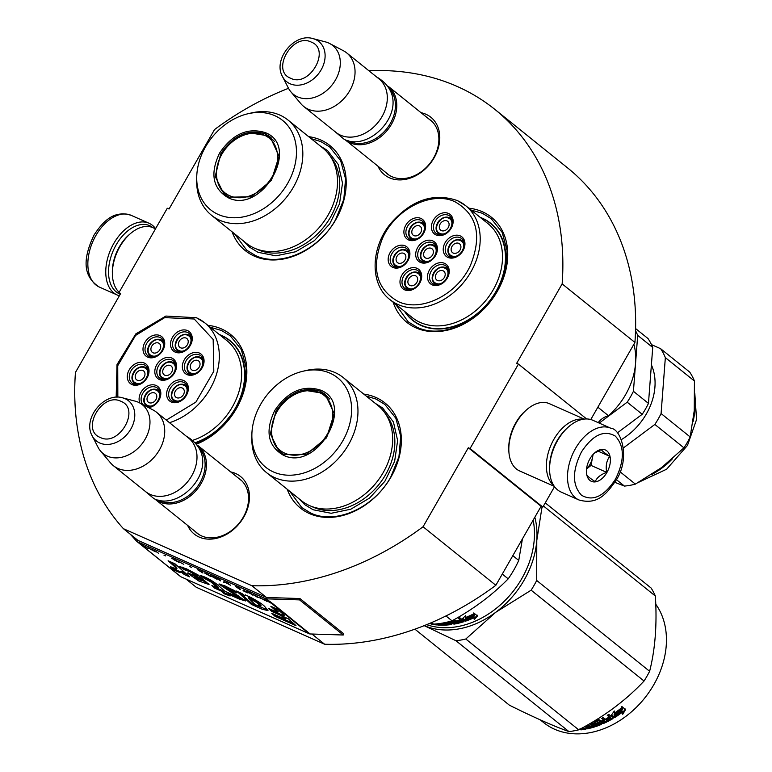 <?xml version="1.0" encoding="UTF-8"?>
<svg xmlns="http://www.w3.org/2000/svg" width="772" height="772" viewBox="0 0 772 772"><rect width="100%" height="100%" fill="white"/><g stroke="black" fill="none" stroke-linecap="round" stroke-linejoin="round"><path stroke-width="1.16" d="M288.506 88.317A280.825 217 128.8 0 0 214.529 129.58L169.049 209.009L167.292 208.228L118.936 292.665L120.693 293.437L75.444 372.442A280.825 217 128.8 0 0 123.414 528.685L251.855 585.707A280.825 217 128.8 0 0 423.066 526.755L468.315 447.75L470.071 448.532L518.427 364.094L516.671 363.313L562.151 283.893L634.931 342.44L590.783 419.534M368.9 70.763A280.825 217 128.8 0 1 494.813 109.354A280.825 217 128.8 0 1 562.151 283.893M230.703 471.924A36.94 28.545 128.8 0 1 243.817 517.008A36.94 28.545 128.8 0 1 213.931 538.817A36.94 28.545 128.8 0 1 187.654 525.433M421.02 112.683A36.94 28.545 128.8 0 1 434.134 157.768A36.94 28.545 128.8 0 1 404.248 179.577A36.94 28.545 128.8 0 1 377.981 166.192M393.151 302.199A67.444 52.12 -51.2 0 0 415.876 327.839A67.444 52.12 -51.2 0 0 497.4 291.227A67.444 52.12 -51.2 0 0 482.365 211.74A67.444 52.12 -51.2 0 0 468.787 208.179M232.082 231.812A67.444 52.12 -51.2 0 0 254.355 256.14A67.444 52.12 -51.2 0 0 335.878 219.528A67.444 52.12 -51.2 0 0 320.843 140.041A67.444 52.12 -51.2 0 0 308.636 136.644M196.783 444.064A67.444 52.12 -51.2 0 0 245.332 385.672A67.444 52.12 -51.2 0 0 221.487 328.92A67.444 52.12 -51.2 0 0 207.9 325.35M287.223 489.265A67.444 52.12 -51.2 0 0 309.495 513.592A67.444 52.12 -51.2 0 0 391.018 476.98A67.444 52.12 -51.2 0 0 375.983 397.503A67.444 52.12 -51.2 0 0 363.776 394.096M494.813 109.354L567.594 167.9A280.825 217 128.8 0 1 634.931 342.44M118.936 292.665L120.442 293.871M123.414 528.685L137.966 540.4A1.467 1.139 128.8 0 1 137.667 540.178L137.59 540.091M186.042 579.068L196.194 587.231L324.636 644.244L311.927 634.024M251.855 585.707L266.408 597.412L137.966 540.4M423.066 526.755L495.846 585.292A280.825 217 128.8 0 1 324.636 644.244M495.846 585.292L541.095 506.297L468.315 447.75M470.071 448.532L542.851 507.079L541.095 506.297M554.537 486.669L542.851 507.079M518.427 364.094L586.623 418.955M238.191 477.945A34.479 26.644 128.8 0 1 240.198 479.373A34.479 26.644 128.8 0 1 243.267 517.201A34.479 26.644 128.8 0 1 196.976 533.114A34.479 26.644 128.8 0 1 195.152 531.454M428.518 118.714A34.479 26.644 128.8 0 1 430.525 120.142A34.479 26.644 128.8 0 1 433.594 157.97A34.479 26.644 128.8 0 1 387.293 173.874A34.479 26.644 128.8 0 1 385.469 172.224M480.145 217.318A62.3 48.134 -51.2 0 1 482.375 218.225A62.3 48.134 128.8 0 1 490.712 223.301A62.3 48.134 128.8 0 1 492.932 296.95A62.3 48.134 128.8 0 1 420.962 325.456A62.3 48.134 -51.2 0 1 412.624 320.38A62.3 48.134 -51.2 0 1 404.509 311.338M219.258 334.488A62.3 48.134 -51.2 0 1 221.487 335.395A62.3 48.134 128.8 0 1 229.834 340.471A62.3 48.134 128.8 0 1 241.52 395.139A62.3 48.134 128.8 0 1 195.77 442.867M311.068 138.603L320.843 141.585L329.712 146.989L340.674 160.73L345.567 178.863L343.81 199.282L335.608 219.624C318.817 250.369 280.448 267.594 255.561 255.571L246.702 250.176L234.514 233.771M471.113 210.052L482.365 213.284L491.233 218.688L502.196 232.43L507.088 250.562L505.332 270.982L497.129 291.324C480.338 322.069 441.97 339.294 417.083 327.27L408.224 321.876L395.486 304.081M366.208 396.055L375.983 399.047L384.842 404.441L395.814 418.192L400.707 436.325L398.95 456.744L390.748 477.077C373.957 507.822 335.588 525.057 310.701 513.033L301.842 507.629L289.654 491.224M210.235 327.232L221.487 330.464L230.345 335.859L241.318 349.61L246.21 367.742L244.454 388.162L236.251 408.494L218.978 429.763L196.561 443.784M120.268 294.18A37.278 23.179 -66.1 0 1 116.118 244.936A37.278 23.179 -66.1 0 1 152.914 227.663M119.361 295.772A39.237 24.395 -66.1 0 1 117.228 295.01A39.237 24.395 -66.1 0 1 113.745 243.527A39.237 24.395 -66.1 0 1 149.073 223.272A39.237 24.395 -66.1 0 1 152.499 225.366A39.237 24.395 -66.1 0 1 155.606 228.637M610.816 428.238L592.906 420.296A39.237 24.395 113.9 0 0 568.964 426.491L567.96 427.35A37.278 23.179 113.9 0 0 557.143 440.706A37.278 23.179 113.9 0 0 549.567 468.787L549.596 470.109A39.237 24.395 113.9 0 0 561.061 492.025L578.971 499.976C597.76 505.226 606.638 493.8 616.133 480.203C630.647 458.201 621.18 428.846 610.816 428.238A39.237 24.395 113.9 0 0 575.487 448.493A39.237 24.395 113.9 0 0 578.971 499.976M568.964 426.491A39.237 24.395 113.9 0 0 557.577 440.551A39.237 24.395 113.9 0 0 549.596 470.109M581.422 452.006C572.149 470.766 572.168 485.173 581.48 495.219C592.799 501.761 604.1 496.473 615.39 479.325C624.664 460.566 624.644 446.168 615.332 436.112C604.013 429.57 592.713 434.868 581.422 452.006M589.914 458.838A17.167 10.673 113.9 0 0 586.421 471.769A17.167 10.673 113.9 0 0 594.015 481.94A17.167 10.673 113.9 0 0 606.898 472.493A17.167 10.673 113.9 0 0 608.674 452.99A17.167 10.673 113.9 0 0 594.894 452.691A17.167 10.673 113.9 0 0 589.914 458.838M586.421 471.615L586.826 474.896C587.453 476.189 590.252 478.437 595.231 481.66C596.872 477.598 600.693 474.5 606.686 472.368C605.528 466.056 606.541 460.71 609.735 456.329C604.756 453.106 601.957 450.858 601.33 449.565L594.257 453.26M606.686 472.368L591.005 465.41L593.099 454.438M586.537 469.038L591.005 465.41M609.735 456.329L597.837 451.051M586.556 468.913A14.716 9.148 113.9 0 0 589.885 464.512A14.716 9.148 113.9 0 0 592.529 457.391A14.716 9.148 113.9 0 0 592.857 454.698M155.5 228.811L152.991 227.701A36.786 22.87 113.9 0 0 130.545 233.511L129.291 234.582A34.335 21.346 113.9 0 0 119.332 246.886A34.335 21.346 113.9 0 0 112.355 272.748L112.394 274.398A36.786 22.87 113.9 0 0 119.139 292.298M130.545 233.511A36.786 22.87 113.9 0 0 119.872 246.683A36.786 22.87 113.9 0 0 112.394 274.398M559.729 436.595A34.335 21.346 113.9 0 0 556.844 441.092A34.335 21.346 113.9 0 0 550.899 456.484M583.101 419.244A36.786 22.87 113.9 0 0 553.871 439.345A36.786 22.87 113.9 0 0 553.707 485.453M584.153 419.09L549.423 403.679A36.786 22.87 113.9 0 0 526.977 409.488L525.722 410.559A34.335 21.346 113.9 0 0 515.764 422.863A34.335 21.346 113.9 0 0 508.777 448.725L508.825 450.375A36.786 22.87 113.9 0 0 519.575 470.92L554.296 486.341M526.977 409.488A36.786 22.87 113.9 0 0 516.304 422.66A36.786 22.87 113.9 0 0 508.825 450.375M432.349 121.793L388.461 86.493A34.335 26.537 -51.2 0 1 389.686 127.09A34.335 26.537 -51.2 0 1 350.015 142.801A34.335 26.537 128.8 0 1 345.422 140.002A34.335 26.537 128.8 0 1 345.103 139.742M389.937 89.359A33.35 25.775 -51.2 0 1 387.187 128.181A33.35 25.775 -51.2 0 1 350.015 141.565A33.35 25.775 128.8 0 1 348.529 140.832M346.734 52.93L378.994 78.879A34.335 26.537 -51.2 0 1 380.22 119.477A34.335 26.537 -51.2 0 1 340.548 135.187A34.335 26.537 128.8 0 1 335.955 132.388L303.695 106.439A34.335 26.537 128.8 0 1 300.839 103.651L290.851 91.791A31.324 24.202 128.8 0 1 288.371 88.047L282.455 76.496A25.727 19.879 -51.2 0 0 290.069 83.762A25.727 19.879 -51.2 0 0 321.171 69.789A25.727 19.879 -51.2 0 0 315.43 39.468A25.727 19.879 -51.2 0 0 312.94 38.6L325.485 41.9A31.324 24.202 128.8 0 1 328.525 42.962A31.324 24.202 -51.2 0 1 329.673 43.522L343.405 50.74A34.335 26.537 -51.2 0 1 346.734 52.93A34.335 26.537 -51.2 0 1 347.96 93.528A34.335 26.537 -51.2 0 1 308.289 109.238A34.335 26.537 128.8 0 1 303.695 106.439M329.673 43.522A31.324 24.202 -51.2 0 1 335.096 80.587A31.324 24.202 -51.2 0 1 297.645 96.886A31.324 24.202 128.8 0 1 290.851 91.791M242.022 481.033L198.134 445.733A34.335 26.537 -51.2 0 1 199.359 486.321A34.335 26.537 -51.2 0 1 159.688 502.032A34.335 26.537 128.8 0 1 155.095 499.243A34.335 26.537 128.8 0 1 154.776 498.982M199.62 448.59A33.35 25.775 -51.2 0 1 196.87 487.412A33.35 25.775 -51.2 0 1 159.688 500.806A33.35 25.775 128.8 0 1 158.212 500.073M156.407 412.161L188.677 438.12A34.335 26.537 -51.2 0 1 189.902 478.717A34.335 26.537 -51.2 0 1 150.231 494.427A34.335 26.537 128.8 0 1 145.638 491.629L113.368 465.67A34.335 26.537 128.8 0 1 110.521 462.891L100.524 451.031A31.324 24.202 128.8 0 1 98.044 447.287L92.129 435.736A25.727 19.879 -51.2 0 0 99.742 442.993A25.727 19.879 -51.2 0 0 130.844 429.029A25.727 19.879 -51.2 0 0 125.112 398.709A25.727 19.879 -51.2 0 0 122.623 397.841L135.168 401.141A31.324 24.202 128.8 0 1 138.198 402.202A31.324 24.202 -51.2 0 1 139.356 402.762L153.078 409.98A34.335 26.537 -51.2 0 1 156.407 412.161A34.335 26.537 -51.2 0 1 157.633 452.759A34.335 26.537 -51.2 0 1 117.962 468.469A34.335 26.537 128.8 0 1 113.368 465.67M139.356 402.762A31.324 24.202 -51.2 0 1 144.769 439.818A31.324 24.202 -51.2 0 1 107.318 456.127A31.324 24.202 128.8 0 1 100.524 451.031M409.17 252.849A9.814 7.585 -51.2 0 0 407.616 250.939L406.217 250.089C402.424 248.729 398.834 249.916 395.428 253.631C392.002 258.649 391.964 262.847 395.312 266.234A9.814 7.585 -51.2 0 0 396.625 267.025A9.814 7.585 -51.2 0 0 397.512 267.344M407.616 250.939A9.814 7.585 -51.2 0 0 406.294 250.147M396.625 265.8C404.509 269.882 413.753 253.747 405.329 250.601C397.445 246.509 388.2 262.644 396.625 265.8M398.198 263.049A5.645 4.362 128.8 0 1 397.445 262.596A5.645 4.362 128.8 0 1 397.242 255.918A5.645 4.362 128.8 0 1 403.756 253.341A5.645 4.362 -51.2 0 1 404.518 253.805A5.645 4.362 -51.2 0 1 404.711 260.473A5.645 4.362 -51.2 0 1 398.198 263.049M436.691 247.86A9.814 7.585 -51.2 0 0 435.138 245.95L433.739 245.1C429.946 243.74 426.356 244.917 422.95 248.642C419.524 253.66 419.486 257.858 422.834 261.235A9.814 7.585 -51.2 0 0 424.146 262.036A9.814 7.585 -51.2 0 0 425.034 262.355M435.138 245.95A9.814 7.585 -51.2 0 0 433.816 245.149M424.146 260.801C432.03 264.892 441.275 248.758 432.851 245.602C424.967 241.52 415.722 257.655 424.146 260.801M425.719 258.06A5.645 4.362 128.8 0 1 424.967 257.597A5.645 4.362 128.8 0 1 424.764 250.929A5.645 4.362 128.8 0 1 431.278 248.352A5.645 4.362 -51.2 0 1 432.03 248.806A5.645 4.362 -51.2 0 1 432.233 255.474A5.645 4.362 -51.2 0 1 425.719 258.06M448.503 270.306A9.814 7.585 -51.2 0 0 446.94 268.395L445.54 267.546C441.758 266.186 438.158 267.373 434.761 271.088C431.326 276.106 431.287 280.304 434.646 283.691A9.814 7.585 -51.2 0 0 435.958 284.492A9.814 7.585 -51.2 0 0 436.836 284.8M446.94 268.395A9.814 7.585 -51.2 0 0 445.627 267.604M435.948 283.256C443.842 287.338 453.077 271.204 444.653 268.058C436.769 263.966 427.534 280.101 435.948 283.256M437.521 280.506A5.645 4.362 128.8 0 1 436.769 280.053A5.645 4.362 128.8 0 1 436.566 273.375A5.645 4.362 128.8 0 1 443.089 270.798A5.645 4.362 -51.2 0 1 443.842 271.262A5.645 4.362 -51.2 0 1 444.045 277.93A5.645 4.362 -51.2 0 1 437.521 280.506M452.411 220.416A9.814 7.585 -51.2 0 0 450.848 218.505L449.449 217.656C445.666 216.295 442.076 217.482 438.67 221.197C435.234 226.215 435.196 230.413 438.554 233.8A9.814 7.585 -51.2 0 0 439.866 234.601A9.814 7.585 -51.2 0 0 440.754 234.91M450.848 218.505A9.814 7.585 -51.2 0 0 449.536 217.714M439.866 233.366C447.75 237.448 456.985 221.313 448.571 218.167C440.677 214.076 431.442 230.21 439.866 233.366M441.439 230.616A5.645 4.362 128.8 0 1 440.677 230.162A5.645 4.362 128.8 0 1 440.474 223.484A5.645 4.362 128.8 0 1 446.998 220.908A5.645 4.362 -51.2 0 1 447.75 221.371A5.645 4.362 -51.2 0 1 447.953 228.039A5.645 4.362 -51.2 0 1 441.439 230.616M424.889 225.414A9.814 7.585 -51.2 0 0 423.326 223.504L421.927 222.645C418.144 221.284 414.554 222.471 411.148 226.196C407.712 231.204 407.674 235.412 411.032 238.789A9.814 7.585 -51.2 0 0 412.344 239.59A9.814 7.585 -51.2 0 0 413.232 239.909M423.326 223.504A9.814 7.585 -51.2 0 0 422.014 222.703M412.344 238.355C420.229 242.437 429.464 226.312 421.049 223.156C413.155 219.065 403.92 235.199 412.344 238.355M413.917 235.614A5.645 4.362 128.8 0 1 413.155 235.151A5.645 4.362 128.8 0 1 412.962 228.483A5.645 4.362 128.8 0 1 419.476 225.897A5.645 4.362 -51.2 0 1 420.229 226.36A5.645 4.362 -51.2 0 1 420.431 233.028A5.645 4.362 -51.2 0 1 413.917 235.614M464.213 242.871A9.814 7.585 -51.2 0 0 462.66 240.96L461.26 240.111C457.468 238.751 453.878 239.928 450.472 243.653C447.046 248.671 447.007 252.869 450.356 256.246A9.814 7.585 -51.2 0 0 451.668 257.047A9.814 7.585 -51.2 0 0 452.556 257.365M462.66 240.96A9.814 7.585 -51.2 0 0 461.338 240.16M451.668 255.812C459.552 259.894 468.797 243.769 460.373 240.613C452.488 236.521 443.244 252.656 451.668 255.812M453.241 253.071A5.645 4.362 128.8 0 1 452.488 252.608A5.645 4.362 128.8 0 1 452.286 245.94A5.645 4.362 128.8 0 1 458.8 243.354A5.645 4.362 -51.2 0 1 459.552 243.817A5.645 4.362 -51.2 0 1 459.755 250.485A5.645 4.362 -51.2 0 1 453.241 253.071M420.981 275.305A9.814 7.585 -51.2 0 0 419.418 273.394L418.019 272.535C414.236 271.175 410.636 272.362 407.24 276.087C403.804 281.095 403.766 285.302 407.124 288.68A9.814 7.585 -51.2 0 0 408.436 289.481A9.814 7.585 -51.2 0 0 409.314 289.799M419.418 273.394A9.814 7.585 -51.2 0 0 418.106 272.593M408.436 288.245C416.32 292.327 425.555 276.202 417.131 273.047C409.247 268.955 400.012 285.09 408.436 288.245M410 285.505A5.645 4.362 128.8 0 1 409.247 285.042A5.645 4.362 128.8 0 1 409.044 278.374A5.645 4.362 128.8 0 1 415.568 275.787A5.645 4.362 -51.2 0 1 416.32 276.251A5.645 4.362 -51.2 0 1 416.523 282.919A5.645 4.362 -51.2 0 1 410 285.505M435.186 255.735A11.04 8.531 128.8 0 1 420.373 260.83A11.04 8.531 128.8 0 1 419.389 248.719A11.04 8.531 128.8 0 1 434.202 243.634A11.04 8.531 128.8 0 1 435.186 255.735M422.776 262.065A11.04 8.531 128.8 0 1 422.188 260.637M434.404 245.448A11.04 8.531 128.8 0 1 435.929 245.708M417.604 247.667A12.506 9.669 128.8 0 1 432.725 240.874A12.506 9.669 128.8 0 1 435.514 255.619A12.506 9.669 128.8 0 1 420.393 262.412A12.506 9.669 128.8 0 1 417.604 247.667M450.906 228.29A11.04 8.531 128.8 0 1 436.083 233.385A11.04 8.531 128.8 0 1 435.099 221.284A11.04 8.531 128.8 0 1 449.922 216.189A11.04 8.531 128.8 0 1 450.906 228.29M438.486 234.62A11.04 8.531 128.8 0 1 437.898 233.192M450.115 218.003A11.04 8.531 128.8 0 1 451.639 218.273M433.324 220.223A12.506 9.669 128.8 0 1 448.435 213.439A12.506 9.669 128.8 0 1 451.224 228.174A12.506 9.669 128.8 0 1 436.112 234.968A12.506 9.669 128.8 0 1 433.324 220.223M462.708 250.746A11.04 8.531 128.8 0 1 447.885 255.841A11.04 8.531 128.8 0 1 446.911 243.73A11.04 8.531 128.8 0 1 461.724 238.635A11.04 8.531 128.8 0 1 462.708 250.746M450.298 257.066A11.04 8.531 128.8 0 1 449.709 255.638M461.926 240.449A11.04 8.531 128.8 0 1 463.441 240.719M445.126 242.678A12.506 9.669 128.8 0 1 460.247 235.885A12.506 9.669 128.8 0 1 463.036 250.63A12.506 9.669 128.8 0 1 447.914 257.414A12.506 9.669 128.8 0 1 445.126 242.678M407.577 226.273A11.04 8.531 -51.2 0 0 408.562 238.374A11.04 8.531 -51.2 0 0 423.384 233.289A11.04 8.531 -51.2 0 0 422.4 221.178A11.04 8.531 -51.2 0 0 407.577 226.273M410.376 238.181A11.04 8.531 -51.2 0 0 410.965 239.609M424.118 223.262A11.04 8.531 -51.2 0 0 422.593 222.992M423.703 233.173A12.506 9.669 -51.2 0 0 420.914 218.428A12.506 9.669 -51.2 0 0 405.802 225.221A12.506 9.669 -51.2 0 0 408.591 239.957A12.506 9.669 -51.2 0 0 423.703 233.173M419.476 283.179A11.04 8.531 -51.2 0 0 418.492 271.068A11.04 8.531 -51.2 0 0 403.669 276.164A11.04 8.531 -51.2 0 0 404.653 288.265A11.04 8.531 -51.2 0 0 419.476 283.179M420.209 273.153A11.04 8.531 -51.2 0 0 418.685 272.883M406.468 288.072A11.04 8.531 -51.2 0 0 407.056 289.5M401.894 275.112A12.506 9.669 -51.2 0 0 404.673 289.847A12.506 9.669 -51.2 0 0 419.794 283.063A12.506 9.669 -51.2 0 0 417.005 268.318A12.506 9.669 -51.2 0 0 401.894 275.112M446.988 278.181A11.04 8.531 -51.2 0 0 446.013 266.079A11.04 8.531 -51.2 0 0 431.191 271.175A11.04 8.531 -51.2 0 0 432.175 283.276A11.04 8.531 -51.2 0 0 446.988 278.181M447.731 268.164A11.04 8.531 -51.2 0 0 446.206 267.894M433.989 283.083A11.04 8.531 -51.2 0 0 434.578 284.511M429.406 270.113A12.506 9.669 -51.2 0 0 432.195 284.858A12.506 9.669 -51.2 0 0 447.316 278.065A12.506 9.669 -51.2 0 0 444.527 263.329A12.506 9.669 -51.2 0 0 429.406 270.113M391.867 253.718A11.04 8.531 128.8 0 1 406.68 248.623A11.04 8.531 128.8 0 1 407.664 260.724A11.04 8.531 128.8 0 1 392.851 265.819A11.04 8.531 128.8 0 1 391.867 253.718M406.883 250.437A11.04 8.531 128.8 0 1 408.407 250.707M395.254 267.054A11.04 8.531 128.8 0 1 394.666 265.626M407.992 260.608A12.506 9.669 128.8 0 1 392.871 267.401A12.506 9.669 128.8 0 1 390.082 252.656A12.506 9.669 128.8 0 1 405.203 245.872A12.506 9.669 128.8 0 1 407.992 260.608M455.084 201.83C432.011 190.539 395.92 208.527 382.671 237.921C370.849 267.546 375.974 288.728 398.024 301.456C421.107 312.747 457.198 294.759 470.447 265.365C482.268 235.74 477.144 214.558 455.084 201.83M493.887 226.167L490.442 223.397A62.049 47.951 128.8 0 0 482.133 218.341A62.049 47.951 -51.2 0 0 480.638 217.714M405.001 311.734A62.049 47.951 -51.2 0 0 412.653 320.09A62.049 47.951 -51.2 0 0 420.962 325.147A62.049 47.951 128.8 0 0 492.642 296.757A62.049 47.951 128.8 0 0 490.442 223.397M389.957 299.632A60.332 46.619 -51.2 0 0 398.034 304.544A60.332 46.619 -51.2 0 0 467.736 276.936A60.332 46.619 -51.2 0 0 465.584 205.603L457.294 200.556C433.324 192.382 411.022 200.141 390.4 223.812C370.357 248.372 369.846 284.395 389.957 299.632L412.258 317.572A60.332 46.619 -51.2 0 0 420.335 322.484A60.332 46.619 128.8 0 0 490.037 294.885A60.332 46.619 128.8 0 0 487.894 223.552L465.584 205.603A60.332 46.619 -51.2 0 0 457.507 200.691M597.846 407.191L608.5 415.761A15.701 12.13 -51.2 0 0 598.194 422.641M633.88 344.273A66.218 51.174 128.8 0 1 608.5 415.761M614.85 482.346L624.432 486.08A73.089 56.481 -51.2 0 0 635.385 484.121L661.623 467.552L683.934 447.837A73.089 56.481 -51.2 0 0 687.254 442.481A73.089 56.481 -51.2 0 0 690.168 436.952L661.083 413.551L665.348 357.619L694.433 381.021A73.089 56.481 128.8 0 0 689.714 372.094L660.62 348.693A73.089 56.481 128.8 0 1 665.348 357.619M683.934 447.837L654.849 424.436A73.089 56.481 -51.2 0 0 658.159 419.08A73.089 56.481 -51.2 0 0 661.083 413.551M630.502 396.837A73.089 56.481 -51.2 0 0 633.426 391.308L637.691 335.366L652.726 347.468L648.461 403.399A73.089 56.481 128.8 0 1 645.546 408.928A73.089 56.481 128.8 0 1 642.227 414.284L627.192 402.193A73.089 56.481 -51.2 0 0 630.502 396.837M648.461 403.399L633.426 391.308M652.726 347.468A73.089 56.481 128.8 0 0 648.007 338.541L635.597 328.563M627.192 402.193L599.217 423.095M642.227 414.284L617.233 432.967M635.539 330.744A73.089 56.481 128.8 0 1 637.691 335.366M651.404 364.886A56.655 43.782 128.8 0 1 646.396 413.86A56.655 43.782 -51.2 0 1 621.344 439.625M690.168 436.952L694.26 410.559L694.433 381.021M651.481 344.63L660.62 348.693M624.432 486.08L616.442 479.653M654.849 424.436L623.467 447.885M635.385 484.121L620.099 471.817M227.981 197.622C212.667 188.407 209.859 173.565 219.566 153.107C232.469 134.077 247.687 127.245 265.221 132.601C301.244 146.072 261.708 215.118 227.981 197.622M228.956 197.169L224.025 194.168L215.214 176.45L220.753 153.811C233.327 135.274 248.15 128.615 265.221 133.836L270.142 136.837L279.039 156.176L271.454 180.33L251.286 196.831L228.956 197.169M288.033 120.065A61.065 47.188 -51.2 0 1 290.204 192.267A61.065 47.188 -51.2 0 1 219.653 220.213A61.065 47.188 128.8 0 1 211.48 215.234L246.171 243.141A61.065 47.188 128.8 0 0 254.345 248.111A61.065 47.188 -51.2 0 0 324.896 220.174A61.065 47.188 -51.2 0 0 322.725 147.973L288.033 120.065A61.065 47.188 -51.2 0 0 279.86 115.086A61.065 47.188 128.8 0 0 251.132 113.011L247.899 113.764A57.389 44.342 128.8 0 1 274.89 115.723A57.389 44.342 -51.2 0 1 287.676 183.35A57.389 44.342 -51.2 0 1 218.312 214.5A57.389 44.342 128.8 0 1 196.725 177.386A57.389 44.342 128.8 0 1 247.899 113.764M271.551 138.072L265.172 135.1M221.275 189.69L225.53 195.277M211.48 215.234A61.065 47.188 128.8 0 1 196.677 180.706L196.725 177.386M320.168 145.918L327.482 150.521L338.31 164.542L342.507 183.157L339.497 203.856L329.692 223.899L314.407 240.613L295.666 251.749L275.99 255.822L257.983 252.309L249.674 247.243L243.614 241.086M229.68 195.741A35.184 27.194 128.8 0 1 216.71 177.454A35.184 27.194 128.8 0 1 252.251 133.266A35.184 27.194 128.8 0 1 264.371 135.168A35.184 27.194 -51.2 0 1 272.217 176.634A35.184 27.194 -51.2 0 1 229.68 195.741M229.573 197.429A36.178 27.956 128.8 0 1 226.476 195.345C220.985 190.771 217.723 184.807 216.71 177.454M274.514 141.556A36.178 27.956 -51.2 0 0 271.821 138.97L266.118 135.505L252.251 133.266M283.121 455.075C267.797 445.859 264.999 431.027 274.697 410.569C287.609 391.529 302.827 384.697 320.351 390.063C356.384 403.534 316.848 472.57 283.121 455.075M284.086 454.621L279.165 451.62L270.354 433.912L275.884 411.264C288.467 392.726 303.29 386.077 320.361 391.298L325.282 394.299L334.18 413.638L326.585 437.792L306.426 454.283L284.086 454.621M533.163 520.145A82.16 63.487 128.8 0 1 504.193 601.34A82.16 63.487 128.8 0 1 426.646 624.664M465.477 621.18L462.389 618.7L465.613 615.67L465.574 617.494A82.16 63.487 128.8 0 0 474.037 613.672L473.796 614.84A81.176 62.735 128.8 0 1 465.429 618.411L465.477 621.18L465.429 618.411M473.834 612.881L473.796 614.84M473.979 615.641A82.16 63.487 128.8 0 1 465.516 619.26M462.862 618.285L465.41 620.331M465.593 616.606A81.176 62.735 128.8 0 1 465.468 616.654L465.477 615.795M465.574 617.494L465.468 616.654M474.278 617.619L474.22 619.569L477.492 615.988L474.394 613.489L474.326 615.689A82.16 63.487 128.8 0 1 465.854 619.327L465.825 621.064A82.16 63.487 128.8 0 0 474.278 617.619L474.104 616.809A81.176 62.735 128.8 0 1 465.844 620.177M477.289 615.197L474.076 618.748M440.744 623.38L442.076 624.461L443.63 624.423L443.138 622.985M442.076 623.168L443.63 624.423M444.923 623.11L445.347 623.448A81.176 62.735 128.8 0 0 445.946 623.409M443.417 622.927L445.183 624.345A82.16 63.487 128.8 0 0 449.7 623.93L449.922 622.888L448.918 622.319M449.806 623.786L449.314 622.396M449.207 623.293L448.908 622.357M448.802 623.207A82.16 63.487 128.8 0 1 445.927 623.506L446.071 622.666M444.276 622.763L444.904 623.255L445.01 622.608M451.263 621.045L452.209 621.807A82.16 63.487 128.8 0 0 454.303 621.383L453.627 619.935M452.961 620.302L454.303 621.383M456.725 620.813L457.42 621.373M454.158 619.636L457.671 622.464A82.16 63.487 128.8 0 0 461.743 621.363L461.704 620.505A81.176 62.735 128.8 0 1 461.202 620.649M461.743 621.363L461.067 619.704A81.176 62.735 128.8 0 1 457.429 620.707L457.42 621.585A82.16 63.487 128.8 0 0 461.096 620.563M461.724 621.074L461.067 619.704M464.107 621.209L463.818 621.721L464.107 621.209L459.707 617.668L458.114 618.169L460.199 619.848L458.867 617.938M460.199 619.848A82.16 63.487 128.8 0 1 456.522 620.862L457.42 621.585M463.711 620.891A81.176 62.735 128.8 0 1 454.312 623.207L453.289 623.023L453.212 623.911L450.076 621.383M463.779 620.939L463.818 621.721A82.16 63.487 128.8 0 1 454.245 624.094L454.312 623.207M450.954 621.142L453.289 623.023M445.685 622.464L446.235 622.676A82.16 63.487 128.8 0 0 449.111 622.328L450.144 622.531L451.803 624.49A82.16 63.487 128.8 0 1 437.743 625.021L437.936 624.365M451.543 623.651A81.176 62.735 128.8 0 1 449.844 623.863M445.039 624.23A81.176 62.735 128.8 0 1 443.659 624.268M441.854 624.278A81.176 62.735 128.8 0 1 440.243 624.239M439.586 623.554L440.185 624.452A82.16 63.487 128.8 0 1 436.846 624.297L437.743 625.021M440.233 624.287L440.416 623.544A81.176 62.735 128.8 0 1 439.731 623.535M439.538 623.728A82.16 63.487 128.8 0 1 438.428 623.708M435.379 624.017L436.498 624.915A82.16 63.487 128.8 0 1 432.175 624.345L432.388 623.795M455.837 622.888L455.982 621.827L455.229 621.228A81.176 62.735 128.8 0 1 453.174 621.643L453.859 623.139L455.837 622.888L455.2 622.107A82.16 63.487 128.8 0 1 453.106 622.531M455.847 622.628L455.876 622L454.322 622.319M455.2 622.107L455.229 621.228M432.696 623.844A82.16 63.487 128.8 0 1 432.416 623.805L431.886 623.535M446.071 622.608L445.058 622.357M430.226 623.168L431.162 623.93L431.384 623.342M429.686 623.4L430.062 623.786L429.01 623.679M432.175 624.345L431.162 623.93M445.927 623.506L444.904 623.255M454.245 624.094L453.212 623.911M502.273 574.069L508.208 578.846A90.749 70.127 -51.2 0 0 518.745 560.433L512.82 555.666M431.567 622.599L433.488 624.143A90.749 70.127 -51.2 0 0 452.025 620.823L445.955 615.95M508.208 578.846C492.256 595.067 473.535 609.069 452.025 620.823M522.432 538.875L518.745 560.433M433.488 624.143L430.564 623.023M343.173 377.518A61.065 47.188 -51.2 0 1 345.345 449.719A61.065 47.188 -51.2 0 1 274.793 477.665A61.065 47.188 128.8 0 1 266.61 472.686L301.302 500.594A61.065 47.188 128.8 0 0 309.485 505.573A61.065 47.188 -51.2 0 0 380.036 477.627A61.065 47.188 -51.2 0 0 377.855 405.425L343.173 377.518A61.065 47.188 -51.2 0 0 334.99 372.548A61.065 47.188 128.8 0 0 306.272 370.463L303.039 371.226A57.389 44.342 128.8 0 1 330.02 373.175A57.389 44.342 -51.2 0 1 342.816 440.802A57.389 44.342 -51.2 0 1 273.452 471.962A57.389 44.342 128.8 0 1 251.865 434.839A57.389 44.342 128.8 0 1 303.039 371.226M326.681 395.525L320.312 392.562M276.405 447.142L280.67 452.73M266.61 472.686A61.065 47.188 128.8 0 1 251.817 438.158L251.865 434.839M429.724 623.766L428.933 623.593M375.308 403.37L382.623 407.973L393.45 422.004L397.638 440.609L394.637 461.318L384.832 481.361L369.547 498.065L350.806 509.202L331.13 513.284L313.123 509.761L304.815 504.705L298.754 498.538M424.233 625.638A83.386 64.433 -51.2 0 0 495.663 612.341L531.136 590.184A93.2 72.018 -51.2 0 0 534.041 585.379A93.2 72.018 -51.2 0 0 536.704 580.467L649.619 671.293A93.2 72.018 128.8 0 1 646.955 676.214A93.2 72.018 -51.2 0 1 644.051 681.02C625.976 700.272 604.196 716.541 578.72 729.839A93.2 72.018 -51.2 0 1 568.935 731.595C552.771 725.748 532.912 716.927 509.346 705.145L414.902 629.17M534.832 517.221A83.386 64.433 128.8 0 1 536.772 540.574L542.069 506.731M545.254 502.881L651.143 588.052A93.2 72.018 128.8 0 1 655.36 596.023C657.146 624.094 655.235 649.184 649.619 671.293M543.459 506.007L655.36 596.023M423.423 625.281L456.011 640.76A93.2 72.018 -51.2 0 0 465.805 639.004L495.663 612.341A83.386 64.433 -51.2 0 0 536.772 540.574L536.704 580.467M456.011 640.76L568.935 731.595M465.805 639.004L578.72 729.839M531.136 590.184L644.051 681.02M655.756 604.225A82.16 63.487 128.8 0 1 653.855 684.61A82.16 63.487 -51.2 0 1 543.546 722.515L540.236 719.861M614.184 716.918L614.107 714.582L614.473 717.661L611.627 714.853M614.107 714.582A81.176 62.735 -51.2 0 0 621.836 709.005L621.73 706.698M614.473 717.661L611.385 715.181L614.309 710.983L614.377 713.174L614.02 711.417M614.416 715.326A82.16 63.487 -51.2 0 0 622.232 709.671L621.836 709.005M614.377 713.174A82.16 63.487 -51.2 0 0 622.145 707.355L622.232 709.671M588.409 724.503L591.371 726.877L592.964 726.413L592.925 725.545L590.281 723.422M592.964 726.413L589.683 723.769M598.203 723.538L598.097 722.698A81.176 62.735 -51.2 0 1 595.241 723.769L595.318 724.618A82.16 63.487 -51.2 0 0 598.203 723.538L599.101 724.261A82.16 63.487 -51.2 0 1 594.546 725.902L590.966 723.017M598.628 723.567A81.176 62.735 -51.2 0 0 598.995 723.422L598.097 722.698M599.062 723.914L598.995 723.422M595.318 724.618L594.276 724.541L594.208 723.692L592.365 722.206M594.276 724.541L592.018 722.409M592.336 722.216L592.047 722.746L592.336 722.216A82.16 63.487 -51.2 0 0 598.84 719.61L601.581 720.99A82.16 63.487 -51.2 0 0 603.627 720.015L602.044 718.095M602.932 719.465A81.176 62.735 -51.2 0 0 603.443 719.214M603.627 720.015L601.542 718.336L603.077 717.564L606.956 720.691A82.16 63.487 -51.2 0 0 610.874 718.558L609.967 716.927A81.176 62.735 -51.2 0 1 606.474 718.857L606.252 718.684M610.459 717.883A81.176 62.735 -51.2 0 0 610.623 717.786L609.967 716.927M610.227 717.69A82.16 63.487 -51.2 0 1 606.686 719.649L606.474 718.857M606.686 719.649L605.788 718.925A82.16 63.487 -51.2 0 0 609.33 716.966L607.236 715.287L608.751 714.389L613.161 717.931L612.9 718.616L612.881 717.178M613.161 717.931L612.9 718.616A82.16 63.487 -51.2 0 1 603.627 723.451L603.472 722.631A81.176 62.735 -51.2 0 0 612.63 717.854M594.353 721.656L594.45 722.495A82.16 63.487 -51.2 0 0 598.84 720.73L598.696 719.909A81.176 62.735 -51.2 0 1 594.353 721.656L594.392 721.984M594.45 722.495L595.637 723.451A82.16 63.487 -51.2 0 0 598.512 722.322L601.484 723.914L601.205 724.493L601.349 723.094M601.484 723.914L601.205 724.493A82.16 63.487 -51.2 0 1 586.826 728.932L586.874 728.044A81.176 62.735 -51.2 0 0 601.079 723.663M588.853 726.674A81.176 62.735 -51.2 0 0 589.422 726.529L588.785 725.748L588.785 726.616A82.16 63.487 -51.2 0 1 585.823 727.321L585.861 726.442A81.176 62.735 -51.2 0 0 588.785 725.748M589.422 727.127L589.422 726.529M586.826 728.932L585.929 728.208A82.16 63.487 -51.2 0 0 589.422 727.407L588.785 726.616M585.823 727.321L584.925 726.597A82.16 63.487 -51.2 0 0 587.888 725.892L587.724 724.889M587.888 725.892L587.087 725.255M583.294 728.691A81.176 62.735 -51.2 0 0 584.626 728.469M583.275 727.388L585.514 729.193A82.16 63.487 -51.2 0 1 580.92 729.887L581.036 729.009L579.975 728.778M604.727 720.903L604.341 719.938L605.171 721.588L603.627 722.322L602.478 721.714A82.16 63.487 -51.2 0 0 604.524 720.739M602.478 721.714L602.314 720.894A81.176 62.735 -51.2 0 0 604.341 719.938M582.397 727.967A81.176 62.735 -51.2 0 0 583.371 727.813L583.014 727.523M580.669 728.797L581.239 729.009A82.16 63.487 -51.2 0 0 583.294 728.7L583.371 727.813M583.294 728.7L582.406 727.851M603.472 722.631L602.449 722.611L598.696 719.909M608.664 716.435A81.176 62.735 -51.2 0 0 609.069 716.204L607.641 715.055M595.241 723.769L594.208 723.692M580.92 729.887L579.917 729.202M578.653 729.858L577.369 730.158M603.627 723.451L602.594 723.441L598.84 720.73M622.647 711.967A82.16 63.487 -51.2 0 1 614.802 717.458L614.744 715.354A82.16 63.487 -51.2 0 0 622.57 709.68L622.464 707.094L625.571 709.593L622.734 714.303L622.271 711.292A81.176 62.735 -51.2 0 1 614.782 716.541M621.952 709.188A81.176 62.735 -51.2 0 0 622.164 709.014L622.049 706.438M622.367 713.608L625.156 708.937M577.417 730.061L578.218 729.955M284.82 453.193A35.184 27.194 128.8 0 1 271.84 434.916A35.184 27.194 128.8 0 1 307.391 390.728A35.184 27.194 128.8 0 1 319.512 392.63A35.184 27.194 -51.2 0 1 327.347 434.096A35.184 27.194 -51.2 0 1 284.82 453.193M284.714 454.882A36.178 27.956 128.8 0 1 281.606 452.807C276.115 448.233 272.863 442.269 271.84 434.916M329.654 399.008A36.178 27.956 -51.2 0 0 326.961 396.432L321.258 392.958L307.391 390.728M148.292 370.029A9.814 7.585 -51.2 0 0 146.728 368.119L145.329 367.26C141.546 365.899 137.956 367.086 134.55 370.811C131.115 375.819 131.076 380.027 134.434 383.404A9.814 7.585 -51.2 0 0 135.747 384.205A9.814 7.585 -51.2 0 0 136.634 384.524M146.728 368.119A9.814 7.585 -51.2 0 0 145.416 367.318M135.747 382.97C143.631 387.052 152.866 370.927 144.451 367.771C136.557 363.68 127.322 379.814 135.747 382.97M137.32 380.229A5.645 4.362 128.8 0 1 136.557 379.766A5.645 4.362 128.8 0 1 136.364 373.098A5.645 4.362 128.8 0 1 142.878 370.512A5.645 4.362 -51.2 0 1 143.631 370.975A5.645 4.362 -51.2 0 1 143.833 377.643A5.645 4.362 -51.2 0 1 137.32 380.229M175.813 365.031A9.814 7.585 -51.2 0 0 174.25 363.12L172.851 362.271C169.068 360.91 165.478 362.097 162.072 365.812C158.636 370.83 158.598 375.028 161.956 378.415A9.814 7.585 -51.2 0 0 163.268 379.216A9.814 7.585 -51.2 0 0 164.156 379.525M174.25 363.12A9.814 7.585 -51.2 0 0 172.938 362.329M163.268 377.981C171.152 382.063 180.387 365.928 171.973 362.782C164.079 358.69 154.844 374.825 163.268 377.981M164.841 375.231A5.645 4.362 128.8 0 1 164.079 374.777A5.645 4.362 128.8 0 1 163.876 368.099A5.645 4.362 128.8 0 1 170.4 365.523A5.645 4.362 -51.2 0 1 171.152 365.986A5.645 4.362 -51.2 0 1 171.355 372.654A5.645 4.362 -51.2 0 1 164.841 375.231M187.615 387.486A9.814 7.585 -51.2 0 0 186.062 385.575L184.662 384.726C180.87 383.366 177.28 384.543 173.874 388.268C170.448 393.286 170.409 397.483 173.758 400.861A9.814 7.585 -51.2 0 0 175.07 401.662A9.814 7.585 -51.2 0 0 175.958 401.98M186.062 385.575A9.814 7.585 -51.2 0 0 184.74 384.774M175.07 400.427C182.954 404.509 192.199 388.384 183.775 385.228C175.891 381.136 166.646 397.271 175.07 400.427M176.643 397.686A5.645 4.362 128.8 0 1 175.891 397.223A5.645 4.362 128.8 0 1 175.688 390.555A5.645 4.362 128.8 0 1 182.202 387.969A5.645 4.362 -51.2 0 1 182.954 388.432A5.645 4.362 -51.2 0 1 183.157 395.1A5.645 4.362 -51.2 0 1 176.643 397.686M191.524 337.596A9.814 7.585 -51.2 0 0 189.97 335.685L188.571 334.836C184.788 333.475 181.188 334.652 177.782 338.377C174.356 343.395 174.318 347.593 177.666 350.97A9.814 7.585 -51.2 0 0 178.979 351.771A9.814 7.585 -51.2 0 0 179.866 352.09M189.97 335.685A9.814 7.585 -51.2 0 0 188.657 334.884M178.979 350.536C186.863 354.618 196.107 338.493 187.683 335.337C179.799 331.246 170.554 347.381 178.979 350.536M180.551 347.796A5.645 4.362 128.8 0 1 179.799 347.332A5.645 4.362 128.8 0 1 179.596 340.664A5.645 4.362 128.8 0 1 186.11 338.078A5.645 4.362 -51.2 0 1 186.872 338.541A5.645 4.362 -51.2 0 1 187.065 345.209A5.645 4.362 -51.2 0 1 180.551 347.796M164.002 342.585A9.814 7.585 -51.2 0 0 162.448 340.674L161.049 339.825C157.266 338.464 153.667 339.641 150.27 343.366C146.834 348.384 146.796 352.582 150.144 355.96A9.814 7.585 -51.2 0 0 151.457 356.76A9.814 7.585 -51.2 0 0 152.345 357.079M162.448 340.674A9.814 7.585 -51.2 0 0 161.136 339.873M151.457 355.525C159.341 359.617 168.585 343.482 160.161 340.327C152.277 336.245 143.042 352.379 151.457 355.525M153.03 352.785A5.645 4.362 128.8 0 1 152.277 352.322A5.645 4.362 128.8 0 1 152.074 345.653A5.645 4.362 128.8 0 1 158.588 343.077A5.645 4.362 -51.2 0 1 159.35 343.53A5.645 4.362 -51.2 0 1 159.543 350.198A5.645 4.362 -51.2 0 1 153.03 352.785M203.335 360.041A9.814 7.585 -51.2 0 0 201.772 358.131L200.373 357.282C196.59 355.921 193 357.098 189.594 360.823C186.158 365.841 186.12 370.039 189.478 373.416A9.814 7.585 -51.2 0 0 190.79 374.217A9.814 7.585 -51.2 0 0 191.678 374.536M201.772 358.131A9.814 7.585 -51.2 0 0 200.459 357.33M190.79 372.982C198.674 377.074 207.909 360.939 199.494 357.783C191.601 353.701 182.366 369.836 190.79 372.982M192.353 370.242A5.645 4.362 128.8 0 1 191.601 369.778A5.645 4.362 128.8 0 1 191.398 363.11A5.645 4.362 128.8 0 1 197.921 360.534A5.645 4.362 -51.2 0 1 198.674 360.987A5.645 4.362 -51.2 0 1 198.877 367.655A5.645 4.362 -51.2 0 1 192.353 370.242M160.094 392.475A9.814 7.585 -51.2 0 0 158.54 390.564L157.141 389.715C153.348 388.355 149.758 389.532 146.352 393.257C142.926 398.275 142.888 402.473 146.236 405.85A9.814 7.585 -51.2 0 0 147.548 406.651A9.814 7.585 -51.2 0 0 148.436 406.969M158.54 390.564A9.814 7.585 -51.2 0 0 157.218 389.763M147.548 405.416C155.433 409.507 164.677 393.373 156.253 390.217C148.369 386.135 139.124 402.27 147.548 405.416M149.121 402.675A5.645 4.362 128.8 0 1 148.369 402.212A5.645 4.362 128.8 0 1 148.166 395.544A5.645 4.362 128.8 0 1 154.68 392.967A5.645 4.362 -51.2 0 1 155.433 393.421A5.645 4.362 -51.2 0 1 155.635 400.089A5.645 4.362 -51.2 0 1 149.121 402.675M174.308 372.905A11.04 8.531 128.8 0 1 159.486 378A11.04 8.531 128.8 0 1 158.501 365.899A11.04 8.531 128.8 0 1 173.324 360.804A11.04 8.531 128.8 0 1 174.308 372.905M161.888 379.235A11.04 8.531 128.8 0 1 161.3 377.807M173.517 362.618A11.04 8.531 128.8 0 1 175.041 362.888M156.726 364.838A12.506 9.669 128.8 0 1 171.838 358.054A12.506 9.669 128.8 0 1 174.626 372.789A12.506 9.669 128.8 0 1 159.514 379.583A12.506 9.669 128.8 0 1 156.726 364.838M190.018 345.47A11.04 8.531 128.8 0 1 175.205 350.565A11.04 8.531 128.8 0 1 174.221 338.454A11.04 8.531 128.8 0 1 189.034 333.359A11.04 8.531 128.8 0 1 190.018 345.47M177.608 351.791A11.04 8.531 128.8 0 1 177.02 350.363M189.236 335.173A11.04 8.531 128.8 0 1 190.761 335.444M172.436 337.403A12.506 9.669 128.8 0 1 187.557 330.609A12.506 9.669 128.8 0 1 190.346 345.354A12.506 9.669 128.8 0 1 175.225 352.138A12.506 9.669 128.8 0 1 172.436 337.403M201.83 367.916A11.04 8.531 128.8 0 1 187.007 373.011A11.04 8.531 128.8 0 1 186.023 360.9A11.04 8.531 128.8 0 1 200.845 355.815A11.04 8.531 128.8 0 1 201.83 367.916M189.41 374.246A11.04 8.531 128.8 0 1 188.822 372.818M201.038 357.629A11.04 8.531 128.8 0 1 202.563 357.89M184.247 359.848A12.506 9.669 128.8 0 1 199.359 353.055A12.506 9.669 128.8 0 1 202.148 367.8A12.506 9.669 128.8 0 1 187.036 374.594A12.506 9.669 128.8 0 1 184.247 359.848M146.699 343.443A11.04 8.531 -51.2 0 0 147.684 355.554A11.04 8.531 -51.2 0 0 162.496 350.459A11.04 8.531 -51.2 0 0 161.512 338.348A11.04 8.531 -51.2 0 0 146.699 343.443M149.498 355.361A11.04 8.531 -51.2 0 0 150.086 356.789M163.239 340.433A11.04 8.531 -51.2 0 0 161.715 340.172M162.824 350.343A12.506 9.669 -51.2 0 0 160.036 335.598A12.506 9.669 -51.2 0 0 144.914 342.392A12.506 9.669 -51.2 0 0 147.703 357.137A12.506 9.669 -51.2 0 0 162.824 350.343M147.211 406.892A11.04 8.531 -51.2 0 0 158.588 400.35A11.04 8.531 -51.2 0 0 157.604 388.239A11.04 8.531 -51.2 0 0 142.791 393.334A11.04 8.531 -51.2 0 0 142.945 404.644M159.331 390.323A11.04 8.531 -51.2 0 0 157.806 390.063M145.59 405.252A11.04 8.531 -51.2 0 0 145.956 406.236M148.629 407.645A12.506 9.669 -51.2 0 0 158.916 400.234A12.506 9.669 -51.2 0 0 156.127 385.489A12.506 9.669 -51.2 0 0 141.006 392.282A12.506 9.669 -51.2 0 0 139.877 403.032M186.11 395.361A11.04 8.531 -51.2 0 0 185.126 383.25A11.04 8.531 -51.2 0 0 170.313 388.345A11.04 8.531 -51.2 0 0 171.287 400.456A11.04 8.531 -51.2 0 0 186.11 395.361M186.843 385.334A11.04 8.531 -51.2 0 0 185.328 385.064M173.111 400.253A11.04 8.531 -51.2 0 0 173.7 401.681M168.528 387.293A12.506 9.669 -51.2 0 0 171.316 402.029A12.506 9.669 -51.2 0 0 186.438 395.245A12.506 9.669 -51.2 0 0 183.649 380.5A12.506 9.669 -51.2 0 0 168.528 387.293M130.979 370.888A11.04 8.531 128.8 0 1 145.802 365.793A11.04 8.531 128.8 0 1 146.786 377.904A11.04 8.531 128.8 0 1 131.964 382.989A11.04 8.531 128.8 0 1 130.979 370.888M145.995 367.607A11.04 8.531 128.8 0 1 147.52 367.877M134.367 384.224A11.04 8.531 128.8 0 1 133.778 382.796M147.105 377.788A12.506 9.669 128.8 0 1 131.993 384.572A12.506 9.669 128.8 0 1 129.204 369.836A12.506 9.669 128.8 0 1 144.316 363.043A12.506 9.669 128.8 0 1 147.105 377.788M166.289 420.113L195.876 402.106L213.805 371.264L213.168 339.468L194.206 319L164.716 317.61L135.592 335.415L117.73 365.725L117.836 397.194M232.999 343.337L229.554 340.568A62.049 47.951 128.8 0 0 221.246 335.511A62.049 47.951 -51.2 0 0 219.75 334.884M169.493 422.689A60.332 46.619 -51.2 0 0 215.629 376.89A60.332 46.619 -51.2 0 0 204.705 322.783L227.007 340.722A60.332 46.619 128.8 0 1 238.152 394.202A60.332 46.619 128.8 0 1 193 440.243M229.554 340.568A62.049 47.951 128.8 0 1 241.182 395.071A62.049 47.951 128.8 0 1 195.528 442.597M271.696 603L271.995 603.135A2.451 1.891 -51.2 0 0 272.178 603.202M270.605 602.15L271.995 603.135M270.412 602.478L265.404 599.863L271.754 603.559A2.943 2.277 -51.2 0 0 272.497 603.723L270.075 601.774A2.943 2.277 128.8 0 1 269.322 601.61L271.734 602.932M269.563 601.185L270.654 602.054M271.493 603.347L268.029 601.369M268.386 601.697L270.721 602.729M174.81 566.725L176.537 569.051L170.4 566.687L173.044 569.485C178.457 572.245 181.237 573.171 181.401 572.284L184.392 574.609L189.565 576.838L175.051 563.859L168.103 560.771L174.81 566.725L175.292 565.876L177.02 568.202L176.537 569.051M181.391 572.303L181.883 571.434L187.306 574.812M179.403 566.455L184.315 569.707L189.844 571.666L197.323 576.24L187.345 572.998L198.636 580.93L209.058 584.568L197.989 574.879L186.65 568.906L179.403 566.455M235.392 595.945L224.922 591.294L217.926 585.079C212.184 580.496 206.433 577.321 200.672 575.584L204.04 578.286L211.094 582.049L217.965 588.206L211.885 585.514L214.838 588.245L221.159 591.043L224.227 593.784L230.124 595.974L228.01 594.083L239.33 599.111L245.612 600.963L226.273 588.119L236.512 592.867L235.296 591.13L224.71 585.784L218.872 584.086L238.191 596.901L235.392 595.945M238.809 593.079L251.411 604.389L262.268 609.291L268 610.594L264.854 606.696C262.268 603.231 243.817 592.964 244.772 595.723L241.993 593.562L236.232 591.005L238.809 593.079L239.233 592.336M271.686 611.395L281.336 615.68L284.704 615.573L277.795 609.398L270.847 606.309L277.746 612.476L268.347 608.307L271.686 611.395L272.169 610.556L281.819 614.83L283.816 614.773M295.985 625.648L288.313 618.797L281.365 615.709L285.428 619.356L271.744 613.277L275.083 616.365L295.985 625.648M266.842 601.378L263.686 599.101L266.842 601.378M265.124 600.616L259.759 597.364L260.222 598.435L260.955 598.763L260.56 597.827L265.124 600.616M256.294 596.698L258.514 597.547L257.259 596.457L252.598 594.382L256.343 596.611M252.618 595.067L250.929 593.436L246.509 591.477L252.724 594.884M235.711 586.681L240.343 589.615L239.88 588.534L235.711 586.681M223.928 581.586L230.529 585.263L228.107 583.314L223.928 581.586M224.285 582.358L223.542 582.156L224.285 582.358M220.599 580.853L220.136 579.772L215.224 577.591L220.599 580.853M210.351 575.487L216.671 579.106L214.24 577.157L210.351 575.487M204.464 572.872L210.785 576.491L208.353 574.542L204.464 572.872M191.562 567.401L189.844 566.638L191.562 567.401M158.646 553.35L155.481 551.073L158.646 553.35M148.05 547.792L151.91 549.973L148.05 547.792M243.035 590.715L247.957 592.992L243.566 590.175L244.994 591.584L243.035 590.715M197.555 569.746L202.93 573.007L202.467 571.927L197.555 569.746M153.927 550.533L151.794 549.432L153.203 550.658L156.147 551.961L153.927 550.533M177.801 561.109L183.832 564.332L177.801 561.109M175.601 559.999L171.673 558.262L178.757 562.277L175.601 559.999M165.681 555.917L163.963 555.155L165.681 555.917M145.667 546.711L148.089 548.66L145.667 546.711M180.32 576.356A2.943 2.277 -51.2 0 0 180.523 576.549A2.943 2.277 -51.2 0 0 180.909 576.79L309.35 633.802A2.943 2.277 -51.2 0 0 310.103 633.966L343.231 635.009L299.565 599.883L266.437 598.84A2.943 2.277 128.8 0 1 265.684 598.676L137.242 541.664A2.943 2.277 128.8 0 1 136.847 541.423A2.943 2.277 128.8 0 1 136.644 541.23L130.352 534.272M141.768 544.685L141.942 545.486A2.943 2.277 -51.2 0 0 142.144 545.679A2.943 2.277 -51.2 0 0 142.53 545.92L145.725 547.338L141.768 544.685M170.969 562.045L175.292 565.876M184.392 574.609L184.875 573.77M173.044 569.485L173.526 568.646C178.95 571.415 181.729 572.351 181.883 571.434M172.86 567.931L173.526 568.646M182.173 567.121L184.797 568.867L190.684 570.981L197.777 575.381M184.315 569.707L184.797 568.867M188.204 572.892L208.913 583.912M219.663 583.989L238.673 596.061L238.191 596.901M226.746 587.299L233.192 589.943M239.33 599.111L239.822 598.271L245.274 600.22M228.01 594.083L228.493 593.243L239.822 598.271M224.227 593.784L224.71 592.935L228.155 594.218M221.159 591.043L221.641 590.204L224.71 592.935M214.838 588.245L215.33 587.395L221.641 590.204M214.577 586.701L215.33 587.395M217.965 588.206L218.447 587.367L211.576 581.21L204.532 577.446L204.04 578.286M203.239 576.404L204.532 577.446M239.301 592.23L251.894 603.55L267.952 610.005M251.411 604.389L251.894 603.55M281.336 615.68L281.819 614.83M271.04 609.504L272.169 610.556M277.746 612.476L278.229 611.636L273.684 607.564M275.083 616.365L275.565 615.525L293.63 623.535M274.427 614.473L275.565 615.525M285.428 619.356L285.91 618.507L284.183 616.963M142.029 544.8L141.787 545.322L137.242 541.664M194.206 576.655L194.689 575.816L200.488 577.726L202.254 579.849L201.772 580.698L196.628 578.682L194.206 576.655L200.006 578.566L201.772 580.698M248.468 598.01L248.951 597.171L257.298 601.697L261.11 605.75L260.627 606.599L255.233 604.688L248.468 598.01L256.931 602.642L260.627 606.599M239.735 588.476L239.648 589.229L237.187 587.56M219.981 579.704L219.895 580.467L217.434 578.797M202.322 571.859L202.235 572.621L199.765 570.952M343.231 635.009L343.588 633.658L299.922 598.532L266.784 597.499A1.467 1.139 128.8 0 1 266.408 597.412M141.942 545.486L142.27 545.148A2.451 1.891 -51.2 0 0 142.453 545.302A2.451 1.891 -51.2 0 0 142.55 545.379M253.38 594.758L257.761 597.123L253.477 594.585M237.149 587.627L239.494 588.37M239.359 588.602L239.648 589.229M224.681 582.011L229.487 584.684L224.777 581.847M217.405 578.855L219.74 579.598M219.605 579.84L219.895 580.467M210.814 575.854L215.62 578.527L210.91 575.69M204.927 573.239L209.733 575.922L205.024 573.075M148.301 547.995L150.511 549.104L148.349 547.917M199.736 571.01L202.081 571.753M201.946 571.994L202.235 572.621M177.763 561.746L174.202 559.941L177.869 561.562M299.922 598.532L299.565 599.883M141.961 545.022L142.453 545.302M117.228 295.01L99.327 287.059A39.237 24.395 -66.1 0 1 95.834 235.576A39.237 24.395 -66.1 0 1 131.163 215.33L149.073 223.272M311.299 42.103C292.569 32.376 270.576 70.763 290.61 78.233C309.34 87.969 331.323 49.572 311.299 42.103M120.972 401.343C102.242 391.607 80.259 429.994 100.283 437.473C119.013 447.2 141.006 408.813 120.972 401.343M672.393 458.829A66.218 51.174 128.8 0 1 651.346 474.703M694.732 401.421A66.218 51.174 128.8 0 1 693.073 421.57M330.561 156.668A60.013 46.368 -51.2 0 1 324.414 226.215A60.013 46.368 -51.2 0 1 257.983 249.713A60.013 46.368 128.8 0 1 256.343 248.931M385.701 414.12A60.013 46.368 -51.2 0 1 379.554 483.677A60.013 46.368 -51.2 0 1 313.123 507.165A60.013 46.368 128.8 0 1 311.483 506.393M116.167 397.242L117.026 364.567L135.862 333.851L165.883 316.057L196.416 317.736L204.705 322.783A60.332 46.619 -51.2 0 0 196.628 317.861M142.53 545.92L180.909 576.79M271.754 603.559L309.35 633.802M265.684 598.676L269.322 601.61M272.555 603.511L310.103 633.966M211.094 582.049L211.576 581.21M243.855 597.441L244.338 596.602M266.784 597.499L266.437 598.84L270.075 601.774M136.644 541.23L137.889 540.352M142.029 544.897L142.55 545.312M200.006 578.566L200.488 577.726M99.327 287.059C79.883 274.687 85.238 253.679 94.01 235.093C103.236 221.072 113.88 209.936 131.163 215.33M389.3 175.302L345.422 140.002M312.94 38.6C294.335 32.733 272.738 59.589 282.455 76.496M198.983 534.542L155.095 499.243M122.623 397.841C104.017 391.964 82.411 418.82 92.129 435.736M377.19 77.432L378.029 77.779C416.484 102.155 372.393 153.56 344.254 139.385L334.151 130.941M186.872 436.662L187.702 437.02C226.167 461.395 182.076 512.801 153.937 498.625L143.833 490.172M416.098 322.86L412.653 320.09M694.819 393.537L696.556 419.553L687.466 445.434L666.622 469.222L638.955 482.162M461.888 621.238L461.859 620.379M455.991 622.782L456.02 621.904M197.806 575.391L197.323 576.24M226.756 587.27L226.273 588.119M245.284 594.836L244.801 595.675M141.681 545.312L136.847 541.423M180.523 576.549L142.144 545.679"/></g></svg>
